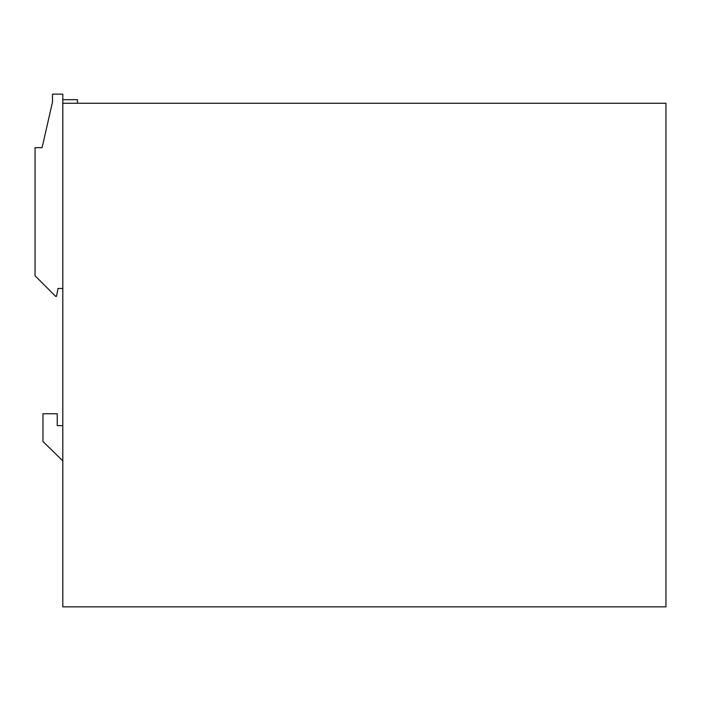 <?xml version="1.0" encoding="UTF-8"?>
<svg xmlns="http://www.w3.org/2000/svg" width="701" height="701" viewBox="0 0 701 701"><rect width="100%" height="100%" fill="white"/><g stroke="black" fill="none" stroke-linecap="round" stroke-linejoin="round"><path stroke-width="1.05" d="M62.81 103.257L62.81 606.864L665.95 606.864L665.95 103.257L62.81 103.257L62.81 94.136L52.496 94.136L52.496 102.066L42.078 147.666L35.05 147.666L35.05 275.756L55.668 296.374L56.466 296.374L58.052 288.444L62.81 288.444M62.81 460.934L42.98 441.507L42.98 413.748L57.254 413.748L57.254 425.647L62.81 425.647M62.81 99.682L77.478 99.682L77.478 103.257"/></g></svg>
